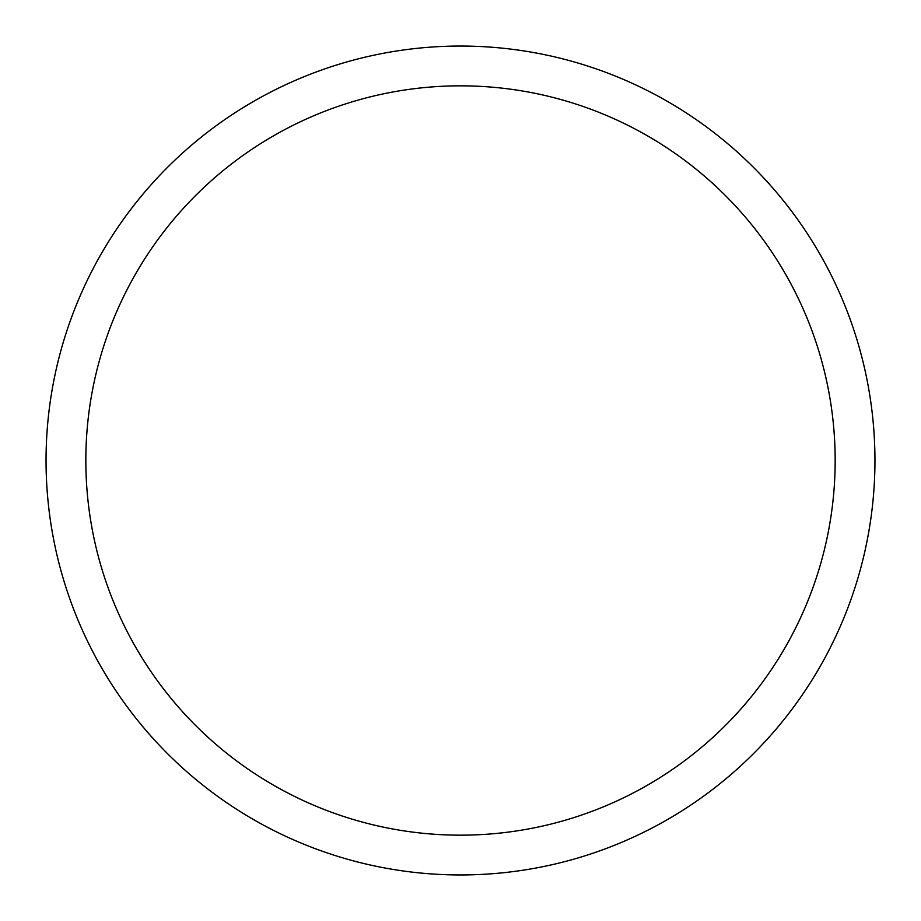 <?xml version="1.0" encoding="UTF-8"?>
<svg xmlns="http://www.w3.org/2000/svg" width="921" height="921" viewBox="0 0 921 921"><rect width="100%" height="100%" fill="white"/><g stroke="black" fill="none" stroke-linecap="round" stroke-linejoin="round"><path stroke-width="1.38" d="M85.837 460.5A374.663 374.663 0 0 1 647.831 136.032A374.663 374.663 0 0 1 647.831 784.968A374.663 374.663 0 0 1 85.837 460.5M46.05 460.5A414.45 414.45 0 0 1 460.5 46.05A414.45 414.45 0 0 1 874.95 460.5A414.45 414.45 0 0 1 460.5 874.95A414.45 414.45 0 0 1 46.05 460.5"/></g></svg>
